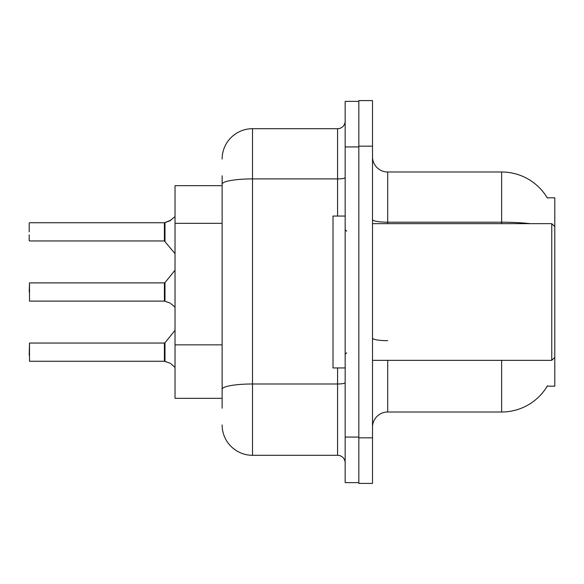 <?xml version="1.0" encoding="UTF-8"?>
<svg xmlns="http://www.w3.org/2000/svg" width="584" height="584" viewBox="0 0 584 584"><rect width="100%" height="100%" fill="white"/><g stroke="black" fill="none" stroke-linecap="round" stroke-linejoin="round"><path stroke-width="0.88" d="M530.119 223.643A53.166 9.235 180 0 0 501.634 222.205L501.634 171.995A53.166 53.166 0 0 1 547.339 198.005A53.166 53.166 0 0 0 501.634 171.995A53.166 53.166 0 0 1 547.23 197.815L554.8 197.815L554.8 386.185L547.23 386.185L547.5 385.732A53.166 53.166 0 0 1 501.634 412.005L387.703 412.005A15.191 15.191 0 0 0 372.512 427.196M222.124 213.452L222.124 175.791L222.124 185.668L175.032 185.668L175.032 398.332L222.124 398.332M372.512 146.168L358.839 146.168L358.839 100.594L372.512 100.594L372.512 437.832L358.839 437.832L358.839 483.406L372.512 483.406L358.839 483.406M372.512 437.832L372.512 483.406M547.23 197.815A53.166 53.166 0 0 0 501.634 171.995L387.703 171.995A15.191 15.191 0 0 1 372.512 156.804A15.191 15.191 0 0 0 387.703 171.995L387.703 223.643M222.124 408.209L222.124 175.791M345.166 437.073L345.166 482.647L358.839 482.647L358.839 101.353L345.166 101.353L345.166 437.073L358.839 437.073M222.124 159.082A30.383 30.383 0 0 1 252.507 128.699L252.507 455.301L337.574 455.301L337.574 367.957M252.507 128.699L337.574 128.699A7.592 7.592 0 0 0 345.166 121.107M222.124 394.536L222.124 354.722M345.166 462.893A7.592 7.592 0 0 0 337.574 455.301M252.507 455.301A30.383 30.383 0 0 1 222.124 424.918M164.52 361.262L169.55 363.014L164.995 361.438L164.987 342.757L164.396 343.042L164.411 361.255A0.759 0.759 180 0 1 164.52 361.262A0.759 0.759 -0 0 0 164.411 361.255L164.411 361.255M29.2 355.189L29.507 343.042L29.507 361.262L164.396 361.262L164.396 352.152M170.937 363.839L175.032 367.365M164.52 301.103L169.55 302.862L164.995 301.286L164.987 282.605L164.396 282.882L164.411 301.096A0.759 0.759 180 0 1 164.52 301.103A0.759 0.759 -0 0 0 164.411 301.096L164.396 292M29.2 292L29.507 282.882L29.507 301.103L164.396 301.103M170.937 303.68L175.032 307.213M175.032 216.635L169.55 220.986L164.52 222.738A0.759 0.759 0 0 1 164.411 222.745A0.759 0.759 180 0 0 164.52 222.738M164.411 222.745L164.396 240.958L164.396 222.738L29.507 222.738L164.396 222.738M29.2 223.044L29.2 231.848M29.2 234.885L29.2 240.652M164.396 231.848L164.396 240.958L175.032 253.646M170.243 220.672L164.995 222.562L170.937 220.161L164.995 222.562L170.937 220.161L164.995 222.562L164.987 241.243M372.512 223.643L551.763 223.643L551.763 360.357L554.8 357.32M345.166 216.043L333.011 216.043L333.011 367.957L345.166 367.957M169.55 363.014L170.243 363.328M169.55 302.862L170.243 303.176M222.124 223.322L175.032 223.322M222.124 344.852L175.032 344.852M387.703 360.357L387.703 412.005M501.634 412.005L501.634 360.357M501.634 223.643L501.634 222.205L387.703 222.205A15.191 2.635 0 0 1 372.512 219.569M387.703 340.691A15.191 2.635 -0 0 1 372.512 338.056M345.166 382.666A7.592 1.321 0 0 1 337.574 383.987L252.507 383.987A30.383 5.278 180 0 0 222.124 389.265M345.166 146.927L358.839 146.927M222.124 184.186A30.383 5.278 180 0 1 252.507 178.908L337.574 178.908L337.574 128.699M337.574 216.043L337.574 178.908A7.592 1.321 0 0 0 345.166 177.594M29.507 343.042L164.396 343.042M164.987 342.757L175.032 330.354M29.507 282.882L164.396 282.882M164.987 282.605L175.032 270.195M29.507 240.958L164.396 240.958M372.512 360.357L551.763 360.357M346.684 231.235L345.166 229.716M346.684 352.765L345.166 354.284M554.8 226.68L551.763 223.643"/></g></svg>
